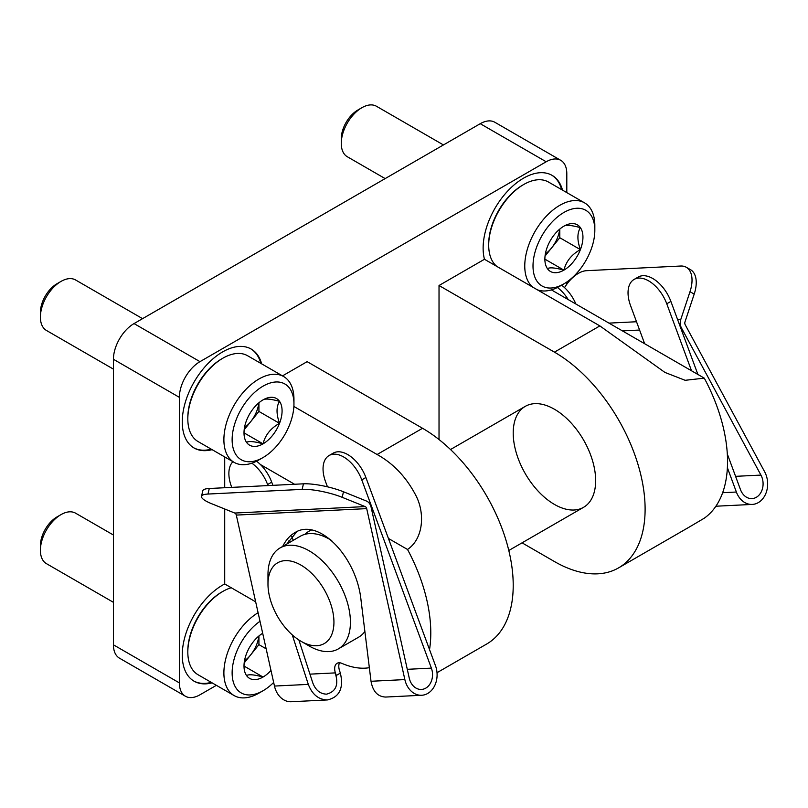 <?xml version="1.0" encoding="UTF-8"?>
<svg xmlns="http://www.w3.org/2000/svg" width="808" height="808" viewBox="0 0 808 808"><rect width="100%" height="100%" fill="white"/><g stroke="black" fill="none" stroke-linecap="round" stroke-linejoin="round"><path stroke-width="1.21" d="M437.027 672.69L486.658 644.037A128.23 74.033 -120 0 0 506.313 541.279A128.23 74.033 -120 0 0 422.544 428.28L307.141 361.651L282.497 375.882M429.533 649.582A128.23 74.033 -120 0 0 407.525 549.47C423.17 538.956 425.19 514.039 416.201 496.112C406.626 477.508 393.597 463.641 377.104 454.51L293.88 406.464M311.231 529.947A58.287 33.653 -120 0 0 310.969 530.099L308.909 531.28A58.287 33.653 -120 0 0 304.909 534.34M224.715 456.934L224.715 487.729M224.715 509L224.715 583.962A57.126 32.977 120 0 0 185.739 634.098A57.126 32.977 120 0 0 194.092 681.205A57.126 32.977 120 0 0 212.09 682.851M255.671 601.839L224.715 583.962M407.525 549.47L388.426 538.451M294.577 484.265L260.418 464.539M686.638 528.614L704.283 518.191A128.23 74.033 -120 0 0 704.283 378.144L685.154 380.305L664.933 372.427L599.869 325.907L484.467 259.277L439.027 285.507L439.027 439.542M522.049 542.835L554.44 561.54A128.23 74.033 -120 0 0 618.554 567.893A128.23 74.033 -120 0 0 638.209 465.135A128.23 74.033 -120 0 0 554.44 352.136L439.027 285.507M704.283 378.144L551.41 289.89M261.641 363.832A57.126 32.977 120 0 0 251.207 349.066A57.126 32.977 120 0 0 194.092 382.043A57.126 32.977 120 0 0 194.092 448.006A57.126 32.977 120 0 0 212.09 449.652M566.802 284.244L566.802 282.022M566.802 192.607L566.802 173.669A29.149 16.827 120 0 0 560.762 160.327A29.149 16.827 120 0 0 546.188 161.772L199.98 361.651A29.149 16.827 120 0 0 179.376 397.344L179.376 682.891A29.149 16.827 120 0 0 185.406 696.233A29.149 16.827 120 0 0 199.98 694.789L216.382 685.325M562.509 190.132A57.126 32.977 120 0 0 552.086 175.356A57.126 32.977 120 0 0 503.394 196.011A57.126 32.977 120 0 0 484.467 259.277M560.762 160.327L494.819 122.25A29.149 16.827 120 0 0 480.245 123.695L134.037 323.584A29.149 16.827 120 0 0 113.433 359.277L113.433 644.824A29.149 16.827 120 0 0 119.463 658.166L185.406 696.233M554.44 504.424A58.287 33.653 -120 0 0 583.578 507.313A58.287 33.653 -120 0 0 583.578 440.006A58.287 33.653 -120 0 0 525.291 406.353A58.287 33.653 -120 0 0 516.352 453.066A58.287 33.653 -120 0 0 554.44 504.424M551.672 175.124A57.126 32.977 -60 0 1 561.681 189.648M211.272 449.177A57.126 32.977 -60 0 1 193.678 447.763M250.793 348.834A57.126 32.977 -60 0 1 260.812 363.358M211.272 682.376A57.126 32.977 -60 0 1 193.678 680.962M311.575 530.008A58.287 33.653 -120 0 0 308.909 531.28M309.201 646.016L300.96 641.249A46.632 26.927 -120 0 0 333.936 622.21A46.632 26.927 -120 0 0 300.96 565.105A46.632 26.927 -120 0 0 267.983 584.144A46.632 26.927 -120 0 0 300.96 641.249L309.201 646.016A58.287 33.653 -120 0 0 338.35 648.895L358.54 637.239A58.287 33.653 -120 0 0 364.883 631.462M331.745 540.602A58.287 33.653 -120 0 0 300.253 536.28L280.063 547.945A58.287 33.653 -120 0 0 267.983 574.619L267.983 584.144M338.35 648.895A58.287 33.653 -120 0 0 338.35 581.598A58.287 33.653 -120 0 0 280.063 547.945M232.946 461.691A29.149 16.827 -120 0 0 231.371 486.335L231.755 487.386M236.31 515.09A2.919 2.283 87.2 0 0 234.754 513.05L211.797 503.788A29.149 6.171 13 0 1 201.515 496.344A29.149 6.171 13 0 1 207.989 494.052L302.162 489.375A29.149 6.171 13 0 1 342.198 497.324L365.145 506.586A2.919 2.283 87.2 0 1 366.701 508.626L236.31 515.09L274.468 686.063A20.988 16.423 87.2 0 0 291.314 701.738L327.381 699.94C339.511 697.153 343.834 688.204 340.36 673.104L336.37 675.407L335.169 672.892L309.949 674.145M327.452 486.82L325.543 481.669A29.149 16.827 -120 0 1 329.078 455.53A29.149 16.827 -120 0 1 361.762 479.871L431.381 668.125A15.15 11.867 87.2 0 1 421.423 689.446A15.15 11.867 87.2 0 1 409.252 678.124L371.094 507.151A8.747 6.848 87.2 0 0 366.428 501.031L343.471 491.769A29.149 6.171 -167 0 0 303.444 483.82L209.272 488.497A29.149 6.171 -167 0 0 202.788 490.789L201.515 496.344M366.701 508.626L404.859 679.589A20.988 16.423 87.2 0 0 421.705 695.264A20.988 16.423 87.2 0 0 435.502 665.741L365.883 477.488A29.149 16.827 -120 0 0 333.199 453.147L329.078 455.53M339.522 662.772A11.655 6.727 -120 0 0 339.491 670.509L340.36 673.104M267.973 485.588L267.589 484.537L271.71 482.164A29.149 16.827 -120 0 0 256.54 461.206M271.71 482.164L272.892 485.335M291.769 536.391L293.223 540.34M288.486 541.047L289.102 542.724M267.589 484.537A29.149 16.827 -120 0 0 251.854 463.176M369.347 667.691A92.092 53.166 -120 0 1 341.905 663.378A11.655 6.727 -120 0 0 337.087 663.307A11.655 6.727 -120 0 0 336.37 675.407M421.705 695.264L385.628 697.052C377.71 696.718 372.841 691.456 371.024 681.275L361.035 600.263C356.671 556.389 318.241 517.261 294.728 532.745C289.769 535.643 285.759 540.199 282.719 546.4M292.264 634.886L308.313 684.386C312.201 694.466 318.554 699.647 327.381 699.94M298.879 639.976L312.787 682.911C315.605 690.194 320.19 693.941 326.573 694.153C336.047 691.638 338.916 684.558 335.169 672.892M296.859 531.644L286.901 543.986M735.573 476.336L760.934 475.084L681.467 327.967A8.747 6.848 -92.8 0 1 680.76 319.554L689.992 291.708A29.149 16.251 119.5 0 0 686.214 267.236A29.149 16.251 119.5 0 0 680.69 266.024L586.517 270.69A29.149 16.251 119.5 0 0 564.54 287.618M760.934 475.084A15.15 11.867 -92.8 0 1 761.914 490.365A15.15 11.867 -92.8 0 1 751.965 498.607A15.15 11.867 -92.8 0 1 740.502 489.658L727.311 453.985M644.643 343.713L630.533 305.576A29.149 16.827 60 0 1 634.078 279.437L638.199 277.063A29.149 16.827 60 0 1 670.882 301.404L697.9 374.457M686.214 267.236L690.426 269.62A29.149 16.251 -60.5 0 1 694.203 294.092L684.972 321.938A2.919 2.283 -92.8 0 0 685.204 324.735L764.681 471.852A20.988 16.423 -92.8 0 1 766.035 493.011A20.988 16.423 -92.8 0 1 752.258 504.424A20.988 16.423 -92.8 0 1 736.381 492.032L727.382 467.711M691.537 370.791L666.762 303.778A29.149 16.827 60 0 0 634.078 279.437M557.419 287.496A29.149 16.827 60 0 1 568.246 299.606M561.57 285.143A29.149 16.827 60 0 1 575.892 304.02M752.258 504.424L715.878 506.222M270.983 670.448A26.927 15.544 -60 0 1 263.044 677.033C254.257 674.63 248.763 674.145 246.551 675.569A26.927 15.544 -60 0 1 244.006 666.045A26.927 15.544 -60 0 1 246.551 653.581A26.927 15.544 -60 0 1 262.691 633.28M244.208 666.166L263.044 677.033A26.927 15.544 -60 0 1 246.551 675.569M273.659 682.447A43.713 25.24 -60 0 1 263.044 690.749A43.713 25.24 -60 0 1 232.169 674.63A43.713 25.24 -60 0 1 260.014 621.281M258.924 693.133L263.044 690.749L258.924 693.133A49.54 28.603 -60 0 1 234.148 695.587A49.54 28.603 -60 0 1 226.402 656.409A49.54 28.603 -60 0 1 258.095 612.706M234.148 695.587L198.081 674.761A49.54 28.603 -60 0 1 187.82 652.076A49.54 28.603 -60 0 1 222.857 591.405A49.54 28.603 -60 0 1 231.239 587.739M187.82 652.076L187.82 650.895A48.086 27.765 -60 0 1 221.826 592.001L222.857 591.405M113.433 602.334L46.44 563.651A29.149 16.827 -60 0 1 40.4 550.309A29.149 16.827 -60 0 1 61.004 514.615A29.149 16.827 -60 0 1 75.578 513.171L113.433 535.027M40.4 550.309L40.4 545.642A23.422 13.524 -60 0 1 56.964 516.948L61.004 514.615M258.792 636.078A23.311 13.463 -60 0 1 250.682 654.884L258.924 644.633L258.924 635.977M244.178 662.964L250.682 654.884A23.311 13.463 -60 0 1 244.481 660.863M258.924 644.633L266.155 648.804M246.551 420.382A26.927 15.544 -60 0 1 263.044 399.869C265.175 398.445 270.67 398.93 279.528 401.344C276.215 406.737 276.215 414.07 279.528 423.331C270.751 428.2 265.246 435.037 263.044 443.834C254.257 441.431 248.763 440.936 246.551 442.36A26.927 15.544 -60 0 1 244.006 432.846A26.927 15.544 -60 0 1 246.551 420.382M263.044 399.869A26.927 15.544 -60 0 1 279.528 401.344A26.927 15.544 -60 0 1 279.528 423.331A26.927 15.544 -60 0 1 263.044 443.834A26.927 15.544 -60 0 1 246.551 442.36M258.924 459.934A49.54 28.603 -60 0 0 258.924 459.924L263.044 457.55A43.713 25.24 -60 0 1 232.128 439.704A43.713 25.24 -60 0 1 263.044 386.163A43.713 25.24 -60 0 1 293.95 404.01A43.713 25.24 -60 0 1 263.044 457.55L258.924 459.934A49.54 28.603 -60 0 1 234.148 462.378A49.54 28.603 -60 0 1 234.148 405.172A49.54 28.603 -60 0 1 283.689 376.568A49.54 28.603 -60 0 1 293.95 399.253L293.95 404.01M234.148 462.378L198.081 441.562A49.54 28.603 -60 0 1 187.82 418.877A49.54 28.603 -60 0 1 222.857 358.207A49.54 28.603 -60 0 1 247.632 355.752L283.689 376.568M187.82 418.877L187.82 417.696A48.086 27.765 -60 0 1 221.826 358.792L222.857 358.207M113.433 369.135L46.44 330.452A29.149 16.827 -60 0 1 40.4 317.11A29.149 16.827 -60 0 1 61.004 281.416A29.149 16.827 -60 0 1 75.578 279.972L142.572 318.655M40.4 317.11L40.4 312.444A23.422 13.524 -60 0 1 56.964 283.749L61.004 281.416M258.792 402.879A23.311 13.463 -60 0 1 250.682 421.685L258.924 411.434L258.924 402.778M244.178 429.765L250.682 421.685A23.311 13.463 -60 0 1 244.481 427.664M258.924 411.434L279.528 423.331M244.208 432.967L263.044 443.834M547.43 246.672A26.927 15.544 -60 0 1 563.913 226.169C566.055 224.735 571.549 225.23 580.396 227.644C577.084 233.037 577.084 240.36 580.396 249.621C571.62 254.49 566.125 261.327 563.913 270.135C555.136 267.721 549.642 267.236 547.43 268.66A26.927 15.544 -60 0 1 544.875 259.136A26.927 15.544 -60 0 1 547.43 246.672M563.913 226.169A26.927 15.544 -60 0 1 580.396 227.644A26.927 15.544 -60 0 1 580.396 249.621A26.927 15.544 -60 0 1 563.913 270.135A26.927 15.544 -60 0 1 547.43 268.66M559.793 286.224L563.913 283.84A43.713 25.24 -60 0 1 533.007 265.994A43.713 25.24 -60 0 1 563.913 212.453A43.713 25.24 -60 0 1 594.829 230.3A43.713 25.24 -60 0 1 563.913 283.84L559.793 286.224A49.54 28.603 -60 0 1 537.259 289.749M532.967 287.274A49.54 28.603 -60 0 1 536.118 229.624A49.54 28.603 -60 0 1 584.568 202.858A49.54 28.603 -60 0 1 594.829 225.543L594.829 230.3M496.91 266.458A49.54 28.603 -60 0 1 488.699 245.178A49.54 28.603 -60 0 1 523.725 184.497A49.54 28.603 -60 0 1 548.501 182.042L584.568 202.858M488.699 245.178L488.699 243.986A48.086 27.765 -60 0 1 522.695 185.093L523.725 184.497M385.153 178.598L347.309 156.742A29.149 16.827 -60 0 1 341.269 143.4A29.149 16.827 -60 0 1 361.883 107.706A29.149 16.827 -60 0 1 376.457 106.262L443.451 144.945M341.269 143.4L341.269 138.734A23.422 13.524 -60 0 1 357.833 110.04L361.883 107.706M559.661 229.179A23.311 13.463 -60 0 1 551.551 247.975L559.793 237.724L559.793 229.068M545.057 256.055L551.551 247.975A23.311 13.463 -60 0 1 545.36 253.954M559.793 237.724L580.396 249.621M545.087 259.257L563.913 270.135M377.104 454.51L422.544 428.28M599.869 325.907L554.44 352.136M546.188 161.772L480.245 123.695M199.98 361.651L134.037 323.584M179.376 397.344L113.433 359.277M179.376 682.891L113.433 644.824M342.198 497.324L343.471 491.769M361.762 479.871L365.883 477.488M365.145 506.586L234.754 513.05M431.381 668.125L407.283 669.317M404.859 679.589L371.024 681.275M308.313 684.386L274.468 686.063M302.162 489.375L303.444 483.82M207.989 494.052L209.272 488.497M694.203 294.092L689.992 291.708M670.882 301.404L666.762 303.778M608.969 323.119L636.522 321.746M677.649 319.705L680.76 319.554M722.645 492.718L736.381 492.032M622.433 330.896L639.582 330.038M680.72 327.998L681.467 327.967M686.628 528.584L618.554 567.893M664.933 372.427L664.378 372.114M525.291 406.353L450.511 449.531M583.578 507.313L508.798 550.49"/></g></svg>

